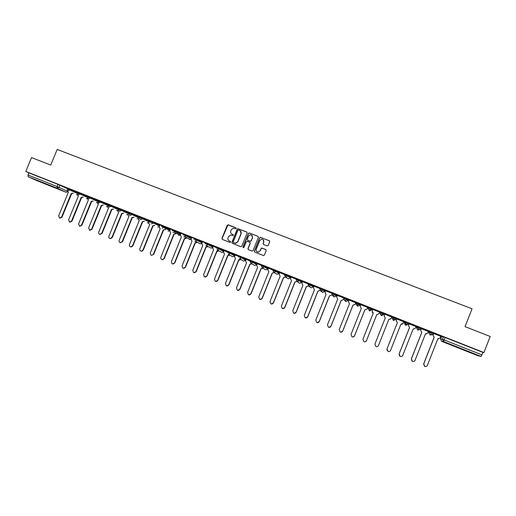<?xml version="1.0" encoding="UTF-8"?>
<svg xmlns="http://www.w3.org/2000/svg" width="516" height="516" viewBox="0 0 516 516"><rect width="100%" height="100%" fill="white"/><g stroke="black" fill="none" stroke-linecap="round" stroke-linejoin="round"><path stroke-width="0.77" d="M236.135 228.472L235.838 227.762L228.24 224.821L227.234 225.279L221.938 238.411L222.357 239.424L229.942 242.397L230.652 242.081L230.355 241.372L229.375 240.985C228.04 240.301 227.595 239.224 228.027 237.753L228.472 236.657L230.51 235.064L232.942 235.625L233.393 235.277L233.097 234.567L232.11 234.18C230.781 233.503 230.336 232.426 230.768 230.955L231.207 229.859L233.077 228.291L235.715 228.814L236.135 228.472M236.031 227.891L227.937 224.911L222.106 238.515L222.338 239.411M233.097 234.567L232.11 234.18M467.496 351.164L460.62 348.642L467.496 351.164M40.158 181.593L48.053 184.883L40.158 181.593M428.867 332.723L429.196 331.885L430.699 331.794L430.357 332.659L433.614 333.949L431.486 334.923L430.357 332.659L428.867 332.723L429.841 334.871L430.989 334.923M416.606 327.873L416.934 327.034L418.05 326.796L417.708 327.654L420.843 328.95M408.595 323.145L408.369 323.958L406.279 324.932L405.157 322.687L404.441 323.055L404.77 322.216L405.492 321.829L405.157 322.687L408.253 324.003M267.211 245.932L268.236 245.474L269.733 241.74L269.3 240.714L260.354 237.334L259.671 237.837L254.336 251.111L254.769 252.137L263.579 255.562L264.392 255.059L266.204 250.544L265.766 249.518L261.818 248.028L261.057 248.531L260.161 250.77L258.052 252.118C256.491 251.776 255.897 250.821 256.265 249.241L259.774 240.501L261.651 239.147C263.353 239.36 264.031 240.314 263.67 242.017L263.089 243.475L263.521 244.494L267.211 245.932M25.8 171.454L31.515 157.574L50.762 165.081L57.186 149.44L472.056 308.787L465.045 326.66L490.2 336.471L483.905 352.557L25.8 171.454L28.902 172.879L28.019 175.021L57.095 186.54L67.435 191.184M247.138 232.987L246.713 231.974L237.805 228.646L237.212 229.143L231.903 242.32L232.323 243.333L240.804 246.661L241.817 246.203L247.138 232.987M249.415 233.019L257.968 236.328L258.393 237.347L253.066 250.615L252.047 251.066L248.383 249.634L247.957 248.615L250.118 243.236L249.692 242.223L246.958 241.224L246.248 241.727L244.004 247.319L243.475 247.674L242.991 246.919L248.402 233.477L249.047 232.974L257.968 236.328M441.535 336.774L443.438 336.832L442.476 339.283L481.912 354.86L481.06 356.414L477.964 355.737L441.593 341.302L440.606 339.141L442.476 339.283L443.496 341.508L441.586 341.302L477.964 355.737M252.569 262.244L252.911 262.38M263.715 266.656L264.366 266.914M267.998 268.346L268.365 268.494M274.938 271.094L275.899 271.474M279.208 272.783L279.64 272.958M286.245 275.57L287.515 276.073M290.495 277.253L290.985 277.447M297.622 280.072L299.216 280.704M301.86 281.749L302.415 281.968M309.078 284.606L311 285.367M313.302 286.277L313.921 286.522M320.617 289.173L322.868 290.063M324.828 290.837L325.512 291.108M332.233 293.765L334.826 294.791M336.432 295.429L337.18 295.726M343.933 298.396L346.862 299.557M348.119 300.054L348.932 300.377M355.718 303.06L358.988 304.356M359.884 304.711L360.768 305.059M367.585 307.755L371.204 309.187M371.739 309.4L372.687 309.774M379.537 312.483L383.511 314.057M383.672 314.121L384.684 314.521M391.573 317.25L392.599 317.656M395.824 318.927L396.765 319.301M403.712 322.048L404.686 322.435M408.311 323.867L408.924 324.113M415.935 326.886L416.851 327.247M428.248 331.756L429.112 332.098M440.651 336.664L441.451 336.987M483.905 352.557L482.879 352.376L481.912 354.86M28.902 172.879L57.986 184.373L67.196 188.566M37.758 181.006L28.148 176.717L28.019 175.021M72.414 190.236L77.529 192.255L72.427 190.204M87.804 196.286L82.592 194.222M98.137 200.369L92.822 198.273M103.11 202.369L108.521 204.51L103.116 202.343M108.379 204.858L107.644 206.258L108.018 207.935L108.483 208.193L98.737 232.084C98.421 233.193 98.769 233.954 99.775 234.354L101.729 233.303L111.482 209.386L113.114 209.07M119.002 208.625L113.488 206.439M118.848 208.999L118.37 208.812L117.835 210.296L118.145 211.921L118.68 212.244L108.915 236.212C108.599 237.354 108.966 238.115 110.011 238.502L111.927 237.437L121.705 213.437L123.35 213.121M129.542 212.792L123.924 210.567M129.387 213.173L128.69 212.902M140.152 216.984L134.431 214.72M139.997 217.365L138.965 216.959L138.514 219.803L139.281 220.416L129.471 244.552C129.155 245.829 129.606 246.609 130.819 246.893L132.522 245.79L142.345 221.628L144.022 221.293M150.833 221.216L145.009 218.907M150.678 221.59L149.363 221.067L148.756 223.57L149.685 224.537L139.849 248.764C139.552 250.26 140.139 251.04 141.603 251.092L142.926 250.008L152.768 225.763L154.458 225.421M161.482 225.421L155.651 223.118M159.825 225.208L159.186 227.066L160.16 228.691L150.298 253.001C150.466 255.485 151.491 255.91 153.375 254.291L163.262 229.923L164.972 229.581M172.26 229.685L166.378 227.356M170.364 229.381L169.816 230.884L170.699 232.877L160.818 257.265L160.863 258.735C161.934 259.98 162.953 259.916 163.933 258.529L173.821 234.116L175.55 233.761M177.156 231.652L183.419 234.129L177.169 231.626M180.968 233.574L180.419 235.083L181.316 237.083L171.409 261.56L171.815 263.515C172.925 264.244 173.834 264.011 174.543 262.831L184.457 238.328L186.199 237.973M188.024 235.954L194.326 238.444L188.037 235.922M191.642 237.799L191.094 239.314L191.997 241.32L182.064 265.882L182.638 267.972C183.728 268.546 184.593 268.275 185.225 267.165L195.158 242.578L196.925 242.21M198.97 240.282L205.316 242.791L198.976 240.25M202.395 242.049L201.84 243.571L202.749 245.59L192.797 270.236L193.461 272.39C194.545 272.887 195.383 272.596 195.977 271.526L205.936 246.848L207.722 246.474M209.986 244.636L216.378 247.164L209.999 244.603M219.139 248.673L213.218 246.332L212.663 247.854L213.579 249.879L203.607 274.622L204.33 276.815C205.4 277.273 206.226 276.969 206.806 275.918L216.785 251.157L218.59 250.763M221.08 249.022L227.511 251.569L221.093 248.989M230.355 253.111L224.157 250.666M232.252 253.44L238.727 256L232.258 253.408M241.443 257.497L235.077 254.981L234.522 256.517L235.457 258.561L225.434 283.471L226.234 285.722C227.304 286.135 228.117 285.825 228.678 284.787L238.708 259.851L240.559 259.425M243.494 257.89L250.021 260.47L243.507 257.858M252.53 261.883L246.171 259.374M254.82 262.367L261.393 264.966L254.833 262.334M263.689 266.295L257.239 263.747L256.678 265.295L257.632 267.353L247.564 292.449L248.415 294.739C249.492 295.126 250.305 294.81 250.853 293.785L260.928 268.662L262.838 268.197M266.23 266.875L272.848 269.494L266.243 266.849M274.931 270.745L268.436 268.178L267.875 269.726L268.836 271.797L258.742 296.984L259.613 299.286C260.696 299.673 261.509 299.351 262.057 298.325L272.151 273.112L274.151 272.538M277.718 271.422L284.38 274.054L277.724 271.39M286.251 275.221L279.756 272.661M289.283 275.995L295.99 278.646L289.295 275.963M297.648 279.73L291.101 277.15M300.931 280.601L307.691 283.271L300.944 280.569M309.123 284.271L302.492 281.646L301.918 283.213L302.911 285.316L292.746 310.774L293.668 313.122C294.765 313.496 295.584 313.167 296.126 312.148L306.298 286.657L308.471 285.812M312.664 285.238L319.469 287.928L312.677 285.206M320.675 288.837L313.999 286.199L313.425 287.773L314.425 289.882L304.24 315.437L305.182 317.798C306.278 318.166 307.097 317.843 307.646 316.818L317.837 291.237L320.023 290.385M324.474 289.908L331.33 292.624L324.487 289.882M332.31 293.443L325.59 290.785L325.009 292.359L326.022 294.481L315.811 320.126L316.766 322.506C317.875 322.874 318.695 322.545 319.243 321.52L329.46 295.842L331.724 295.049L329.46 295.842M336.374 294.617L343.282 297.345L336.387 294.584M344.03 298.08L337.296 295.429M348.358 299.357L355.311 302.105L348.371 299.325M355.827 302.782L349.048 300.086M360.432 304.13L367.437 306.897L360.445 304.098M367.695 307.471L360.845 304.73L360.265 306.323L361.303 308.478L351.022 334.407L352.022 336.825C353.144 337.193 353.976 336.864 354.524 335.826L364.812 309.864L367.05 309.013L367.676 307.433M372.591 308.936L379.647 311.728L372.604 308.903M379.647 312.199L372.797 309.49M384.839 313.747L391.96 316.56M391.683 316.966L384.801 314.238M404.331 321.487L397.172 318.656L404.344 321.455M403.873 321.752L396.875 319.017M416.805 326.422L409.594 323.571L416.818 326.389M416.051 326.602L409.033 323.829M429.377 331.395L422.114 328.524L429.389 331.362M428.364 331.466L421.237 328.653L420.65 330.272L421.798 332.472L411.394 358.897L412.458 361.374C413.619 361.748 414.471 361.413 415.019 360.368L425.436 333.91L427.738 333.052L428.377 331.44M442.038 336.4L434.724 333.51L442.051 336.368M430.699 331.794L433.866 333.084M418.05 326.796L421.185 328.086M393.031 316.901L392.36 318.269L393.031 316.901L396.049 318.353M383.827 313.264L383.485 314.115L381.292 315.037L380.324 312.864L380.66 312.012L383.827 313.264L383.427 314.734L381.44 315.676L380.266 313.889M371.52 308.394L371.185 309.245L368.998 310.168L368.043 308L368.379 307.155L371.52 308.394L371.823 309.187L371.494 310.013L369.527 310.954L368.45 308.8M359.304 303.563L358.968 304.414L356.801 305.33L355.853 303.176L356.188 302.331L359.304 303.563L359.968 304.498L359.646 305.324L357.698 306.265L356.62 304.118M343.746 298.383L344.082 297.545L347.1 298.725L348.203 299.841L347.881 300.66L345.785 301.55L344.682 300.531L343.746 298.39L346.765 299.57L347.881 300.66M335.136 294.01L334.8 294.849L332.659 295.765L331.73 293.63L332.059 292.791L335.058 293.965L336.516 295.216L336.193 296.036L334.284 296.984L333.162 295.881M323.184 289.283L322.848 290.121L320.713 291.037L319.797 288.908L320.133 288.076L323.184 289.283L324.912 290.624L324.583 291.443L322.706 292.391L321.539 291.134M311.309 284.587L310.98 285.419L308.858 286.335L307.949 284.226L308.284 283.394L311.245 284.548L313.386 286.07L313.064 286.883M296.19 279.556L296.519 278.737L299.461 279.891L301.944 281.543L301.615 282.355M284.516 274.938L284.838 274.119L287.825 275.299L290.579 277.04L290.25 277.86M273.241 269.533L279.291 272.577L278.963 273.39L277.195 274.338L276.557 274.041M261.728 264.979L268.075 268.139L267.752 268.952M250.292 260.457L256.942 263.734L256.62 264.547L254.93 265.495L254.304 265.237M238.934 255.968L245.88 259.361L245.558 260.167L243.92 261.122L243.281 260.877M227.659 251.511L234.896 255.014L234.574 255.82L232.993 256.781L232.329 256.542M216.462 247.08L223.989 250.699L223.667 251.505M205.336 242.688L213.153 246.409L212.824 247.216M194.293 238.321L202.388 242.152L200.821 243.9L199.898 243.7M183.322 233.98L191.662 237.908M172.434 229.672L180.987 233.677M161.611 225.395L170.383 229.478M150.549 221.912L150.859 221.145L159.85 225.311M139.868 217.681L140.178 216.92L149.388 221.164M132.302 213.805L131.98 214.591L129.245 213.508L129.568 212.721L138.991 217.049M118.719 209.315L119.028 208.554L128.665 212.96M108.25 205.175L108.56 204.413L118.409 208.896M97.853 201.059L98.163 200.305L108.212 204.865M90.532 197.286L90.21 198.067L87.514 196.989L87.83 196.215L97.963 200.795M77.265 192.907L77.568 192.158L87.636 196.693M67.067 188.875L67.377 188.127L77.381 192.616M62.32 186.244L67.338 188.224L62.333 186.212M440.767 336.368L433.685 333.542M408.704 323.1L405.492 321.829M482.879 352.376L443.438 336.832M82.579 194.255L87.791 196.312M92.809 198.299L98.124 200.401M113.475 206.471L118.99 208.651M123.911 210.599L129.529 212.818M134.418 214.753L140.139 217.017M144.996 218.932L150.82 221.241M155.645 223.144L161.818 225.589M166.365 227.388L172.583 229.846M384.839 313.78L391.941 316.592M231.729 233.993L232.271 234.29M230.355 241.372L229.536 241.088M246.964 232.135L237.953 228.762L237.36 229.252L232.058 242.417L232.29 243.32M238.598 230.02L237.889 230.336L233.232 241.907L233.529 242.617L235.515 243.191L237.805 241.578L240.998 233.658C241.43 232.181 240.978 231.104 239.637 230.42L238.598 230.02M240.269 230.781L241.146 233.767L237.96 241.675L235.67 243.288L233.684 242.714M249.918 242.359L250.26 243.339L248.099 248.706L248.325 249.609M249.557 233.129L248.544 233.58L243.139 247.016L243.281 247.628M252.356 237.663C252.711 235.915 252.008 234.967 250.254 234.819L248.486 236.16L247.254 239.23L247.68 240.25L250.105 241.191L251.124 240.74L252.498 237.766L251.782 235.283M252.498 237.766L251.26 240.837L250.557 241.34L247.822 240.346M263.121 239.65L263.799 242.114L263.212 243.571L263.399 244.436M257.097 251.821L258.181 252.208L260.161 250.77M266.004 249.66L261.947 248.119L261.186 248.622L260.29 250.853M269.571 240.895L260.819 237.489L259.8 237.94L254.472 251.202L254.698 252.105M73.24 193.306L71.659 193.61L72.846 193.132M67.461 190.597L68.338 192.275L58.682 215.843L59.604 218.042L61.598 217.023L71.266 193.435M71.659 193.61L62.004 217.172L59.901 218.152M83.192 197.254L81.218 197.383L82.818 197.08M77.432 194.397L78.277 196.215L68.596 219.861L69.537 222.08L71.531 221.054L81.218 197.383M81.599 197.557L71.924 221.196L69.802 222.177M93.215 201.221L91.242 201.356L92.848 201.047M87.514 198.131L88.281 200.182L78.58 223.912L79.548 226.143L81.534 225.111L91.242 201.356M91.609 201.53L81.915 225.247L79.767 226.221M103.303 205.213L101.329 205.362L102.948 205.046M97.737 201.724L97.937 203.955L98.35 204.175L88.623 227.982L89.623 230.233L91.596 229.194L101.329 205.362M101.684 205.523L91.971 229.323L89.79 230.291M113.462 209.232L111.482 209.386M111.83 209.548L102.084 233.432L99.872 234.387M123.685 213.276L121.705 213.437M122.034 213.598L112.275 237.56L110.359 238.624M133.973 217.346L131.986 217.52L133.65 217.191M128.69 212.895L128.097 214.359L128.316 215.888L128.948 216.314L119.157 240.366C118.841 241.559 119.235 242.327 120.344 242.681L122.189 241.598L131.986 217.52M132.309 217.668L122.524 241.72L120.26 242.662M144.332 221.441L142.345 221.628M142.655 221.77L132.844 245.906L131.148 247.009L130.574 246.854M154.755 225.563L152.768 225.763M153.065 225.905L143.235 250.118L141.913 251.202L140.965 251.073M165.249 229.717L163.262 229.923M165.281 229.091L165.546 228.44M165.83 228.582L165.565 229.227M163.546 230.059L153.678 254.394L151.42 255.323M175.821 233.896L173.821 234.116M174.092 234.245L164.217 258.626L161.947 259.6M186.457 238.095L185.818 238.515L184.457 238.328M184.715 238.457L174.814 262.928L172.544 263.902M197.164 242.327L196.254 242.823L195.158 242.578M195.403 242.694L185.483 267.256L183.212 268.236M207.948 246.59L206.858 247.106L205.936 246.848M206.168 246.964L196.222 271.61L193.952 272.603M218.81 250.873L217.584 251.408L216.785 251.157M217.004 251.266L207.039 275.995L204.768 276.995M229.743 255.188L227.917 255.594L229.536 255.078M224.163 250.66L223.551 252.169L224.479 254.207L214.482 279.033L215.249 281.259C216.32 281.684 217.139 281.381 217.707 280.336L227.711 255.485M227.917 255.594L217.92 280.407L215.656 281.42M240.746 259.529L239.353 260.083L238.708 259.851M238.895 259.948L228.885 284.858L226.621 285.87M251.834 263.895L249.957 264.334L251.66 263.799M246.171 259.367L245.564 260.89L246.506 262.941L236.463 287.947L237.289 290.218C238.36 290.618 239.172 290.302 239.727 289.27L249.783 264.237M249.957 264.334L239.921 289.334L237.663 290.353M262.999 268.288L260.928 268.662M261.09 268.752L251.028 293.836L248.783 294.868M274.338 272.551L272.151 273.112M272.3 273.196L262.218 298.377L259.98 299.415M285.567 277.144L283.587 277.673L285.438 277.066M279.756 272.654L279.143 274.19L280.117 276.273L269.997 301.55L270.887 303.866C271.977 304.247 272.79 303.924 273.332 302.898L283.458 277.595M283.587 277.673L273.48 302.944L271.261 303.995M297.113 281.336L294.836 282.11L297.003 281.265M291.108 277.144L290.489 278.685L291.476 280.775L281.336 306.143L282.239 308.478C283.329 308.858 284.148 308.529 284.69 307.504L294.836 282.11M294.952 282.181L284.826 307.542L282.62 308.607M308.574 285.877L306.298 286.657M306.401 286.722L296.242 312.174L294.068 313.257M320.107 290.444L317.837 291.237M317.927 291.295L307.742 316.837L305.607 317.933M329.531 295.894L319.327 321.539L317.243 322.648M343.372 299.635L341.16 300.486L343.372 299.635L343.856 298.416M337.303 295.416L336.677 296.984L337.703 299.112L327.466 324.854L328.434 327.241C329.55 327.615 330.375 327.286 330.917 326.254L341.16 300.486M341.218 300.531L330.988 326.267L328.989 327.396M355.84 302.757L355.208 304.35L352.983 305.201L355.169 304.305L355.795 302.731M349.055 300.067L348.429 301.634L349.461 303.776L339.199 329.614L340.186 332.014C341.302 332.388 342.134 332.059 342.676 331.027L352.944 305.162M352.983 305.201L342.734 331.033L340.876 332.181M367.708 307.446L367.07 309.052L364.812 309.864M364.838 309.903L354.557 335.826L352.97 336.98M376.77 314.637L379.015 313.754L379.647 312.167L379.021 313.78L376.77 314.637L366.47 340.657L376.764 314.605M372.81 309.465L372.178 311.045L373.229 313.206L362.922 339.238L363.935 341.663C365.07 342.037 365.909 341.702 366.45 340.67L365.483 341.669M373.223 313.225L372.204 312.277M384.813 314.212L384.181 315.798L385.246 317.972L374.913 344.101L375.938 346.539C377.073 346.913 377.918 346.578 378.46 345.539L388.793 319.404M390.954 318.759L388.909 319.449L391.07 318.527L391.696 316.934M385.233 317.991L384.181 315.824M386.955 350.28L386.981 348.977L397.32 322.784L396.249 320.61L396.888 318.985L396.269 320.591L397.339 322.771L386.987 348.997L388.026 351.448C389.167 351.822 390.012 351.486 390.56 350.448L400.919 324.209M402.416 324.19L401.016 324.254L403.202 323.332L403.835 321.732M413.374 329.124L415.425 328.176L416.057 326.57M409.072 323.809L408.446 325.409L409.53 327.602L399.145 353.924L400.197 356.395C401.351 356.769 402.203 356.433 402.744 355.389L413.135 329.034M399.461 355.84L399.12 353.899L409.485 327.615L408.446 325.409M409.046 323.796L408.408 325.422M426.19 334.084L425.423 333.936M421.34 328.66L420.708 330.266M411.923 361.026L411.349 358.859L421.74 332.472L420.65 330.272M438.419 338.986L437.813 338.844M433.363 334.381L433.053 335.161L434.162 337.374L423.726 363.896L424.81 366.386C425.977 366.766 426.835 366.431 427.383 365.38L437.82 338.825L440.142 337.967L440.774 336.348M424.384 366.141L423.668 363.857L434.085 337.367L433.053 335.161M433.234 334.523L432.982 335.161M441.541 336.767L440.606 339.141M481.06 356.414L443.496 341.508L445.218 337.49M59.921 185.186L59.037 187.347L57.166 188.23L28.148 176.717M37.726 181L66.042 192.236L57.166 188.23L57.095 186.54L57.986 184.373M433.956 333.084L433.543 333.904L433.885 333.039M421.282 328.073L420.946 328.931M418.986 329.943L417.573 330.008L416.606 327.866L417.708 327.654L418.837 329.911L420.869 328.892L421.211 328.028M396.217 318.159L395.669 319.249M380.324 312.864L383.485 314.115L383.427 314.734M368.043 308L371.107 309.2L371.494 310.006M355.853 303.176L358.891 304.369L359.646 305.317M347.178 298.77L346.842 299.615L344.856 300.589L346.765 299.57L347.1 298.725M331.73 293.63L334.729 294.81L336.193 296.036M319.797 288.908L322.777 290.076L324.59 291.437M307.949 284.226L310.98 285.419L313.064 286.877L311.206 287.831L310.458 287.399M299.525 279.93L299.196 280.762L301.621 282.349L299.79 283.297L299.093 282.929M287.825 275.299L287.496 276.131L290.256 277.847L288.45 278.801L287.793 278.472M276.208 270.707L275.879 271.532L278.969 273.377M264.669 266.146L264.34 266.966L267.759 268.939L266.017 269.9L265.392 269.623M253.214 261.618L252.885 262.431L256.626 264.534M241.836 257.116L241.514 257.935L245.564 260.154M230.542 252.653L230.213 253.466L234.58 255.807M219.326 248.215L218.997 249.022L223.673 251.486L222.164 252.466L221.448 252.234M208.18 243.81L207.858 244.616L212.837 247.196L211.437 248.17L210.638 247.951M197.118 239.437L196.796 240.237L202.085 242.959M186.128 235.09L185.805 235.889L191.346 238.689M172.105 230.471L174.885 231.568L175.208 230.768L174.892 231.574L180.677 234.458M161.289 226.189L164.056 227.285L164.378 226.485L164.056 227.285L170.074 230.252M153.613 222.235L153.291 223.022L159.541 226.079M142.919 218.004L142.603 218.797L149.079 221.932M129.245 213.508L129.4 214.959L130.045 215.482L131.98 214.591L138.681 217.816M121.757 209.631L121.434 210.418L128.355 213.721M111.275 205.491L110.959 206.271L118.1 209.657M100.865 201.375L100.549 202.156L107.909 205.62M87.514 196.989L88.313 198.95L90.21 198.067L97.737 201.588M80.257 193.229L79.941 194.003L87.404 197.48M70.06 189.191L69.744 189.965L77.148 193.397M67.061 188.895L69.744 189.965L67.867 190.849L67.061 188.895M77.348 194.822L76.355 194.738M77.252 192.932L79.941 194.003L78.058 194.887L77.252 192.932M97.846 201.079L100.549 202.156L98.646 203.04L97.846 201.079M108.244 205.194L110.959 206.271L109.037 207.161L108.244 205.194M118.712 209.335L121.434 210.418L119.506 211.308L118.983 210.941L118.712 209.335M139.855 217.707L142.603 218.797L140.655 219.687L139.849 218.868L139.855 217.707M150.427 222.538L150.537 221.932L153.291 223.022L151.33 223.918M169.932 230.6L163.875 227.62L164.056 227.285L162.089 228.182M180.471 234.954L180.103 235.257L174.227 232.355L174.885 231.568L174.227 232.355L172.912 232.471M182.999 234.78L185.805 235.889L184.76 236.838L183.812 236.792M193.971 239.121L196.796 240.237L195.512 241.23L194.79 241.14M205.013 243.488L207.858 244.616L206.419 245.622L205.845 245.519M216.133 247.893L218.997 249.022L216.972 249.931M227.33 252.324L230.213 253.466L228.175 254.369M238.605 256.781L241.514 257.935L239.463 258.839M249.963 261.277L252.885 262.431L250.828 263.341L249.963 261.277M261.399 265.805L264.34 266.966L262.27 267.875L261.399 265.805M272.912 270.358L275.879 271.532L273.796 272.442L272.912 270.358M284.51 274.951L287.496 276.131L285.4 277.04L284.51 274.951M296.19 279.569L299.196 280.762L297.087 281.671L296.19 279.569M392.695 317.759L395.882 319.017L393.669 319.946L392.695 317.759M87.346 198.744L86.288 198.673M97.408 202.691L96.286 202.64M107.541 206.658L106.348 206.626L107.534 206.697M117.738 210.651L116.474 210.638M128.007 214.662L126.665 214.682L128 214.695M138.346 218.694L136.927 218.745L138.34 218.72M148.756 222.744L147.247 222.835L148.75 222.77M157.664 226.963L159.238 226.827L157.644 226.956M169.816 230.884L168.106 231.097L169.816 230.891M178.659 235.283L180.103 235.257L178.633 235.27M191.223 238.985L190.365 239.618L189.23 239.469M395.327 319.739L393.308 320.391L392.36 318.269M407.027 324.97L405.395 325.183L404.441 323.055M420.94 328.937L418.837 329.911L417.476 329.963M37.745 181.006L66.08 192.249M67.699 191.817L66.061 192.242L67.648 191.752M71.75 193.648L71.363 193.474M62.004 217.172L61.598 217.023M81.696 197.596L81.315 197.422M71.924 221.196L71.531 221.054M91.706 201.569L91.338 201.395M81.915 225.247L81.534 225.111M101.787 205.561L101.426 205.4M91.971 229.323L91.596 229.194M111.927 209.586L111.579 209.425M102.084 233.432L101.729 233.303M122.137 213.637L121.802 213.476M112.275 237.56L111.927 237.437M132.412 217.713L132.09 217.559M122.524 241.72L122.189 241.598M132.844 245.906L132.522 245.79M76.368 194.745L77.348 194.861M186.115 235.083L184.76 236.838L190.365 239.618L189.256 239.482M197.093 239.424L195.512 241.23L199.924 243.713M208.154 243.797L206.419 245.622L210.663 247.964M219.287 248.196L218.958 249.009L217.449 250.034L221.474 252.247M230.497 252.627L230.175 253.44L228.582 254.465L232.361 256.555M241.791 257.091L241.462 257.91L239.817 258.935L243.313 260.896M253.162 261.586L252.834 262.405L251.144 263.431L254.336 265.256M264.611 266.114L264.282 266.94L262.554 267.959L265.43 269.649M276.144 270.674L275.815 271.5L274.054 272.519L276.602 274.06M287.76 275.267L287.431 276.092L285.638 277.118L287.838 278.505M299.461 279.891L299.125 280.723L297.306 281.742L299.145 282.962M311.245 284.548L310.909 285.387L309.065 286.406L310.516 287.438M323.106 289.244L322.777 290.076L320.907 291.095L321.952 291.921M335.058 293.965L334.729 294.81L332.833 295.829L334.284 296.984L333.213 295.881M359.226 303.524L358.891 304.369L356.956 305.388L357.698 306.265L356.691 304.156M371.443 308.349L371.107 309.2L369.153 310.219L369.527 310.954L368.521 308.845M383.749 313.218L383.407 314.07L381.221 315.592M396.146 318.114L395.804 318.972L393.218 320.352M408.633 323.055L408.291 323.913L405.305 325.145M86.301 198.679L87.346 198.783M96.299 202.646L97.408 202.73M116.487 210.644L117.732 210.683M344.856 300.589L345.946 301.608L344.907 300.602M429.731 334.826L431.486 334.923L433.543 333.904M60.011 218.191L59.604 218.042M69.937 222.222L69.537 222.08M79.928 226.279L79.548 226.143M89.997 230.368L89.623 230.233M100.136 234.483L99.775 234.354M120.68 242.797L120.344 242.681M131.148 247.009L130.819 246.893"/></g></svg>
